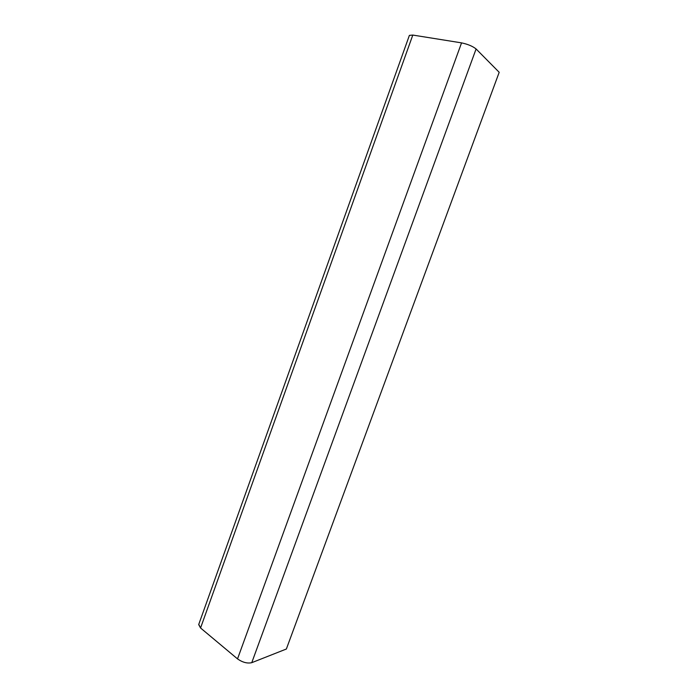 <?xml version="1.0" encoding="UTF-8"?>
<svg xmlns="http://www.w3.org/2000/svg" width="698" height="698" viewBox="0 0 698 698"><rect width="100%" height="100%" fill="white"/><g stroke="black" fill="none" stroke-linecap="round" stroke-linejoin="round"><path stroke-width="1.05" d="M499.192 72.295L286.363 649.018L499.192 72.295L476.088 48.965L251.76 662.681C247.284 663.658 242.546 662.402 237.529 658.895L461.553 42.875C467.826 44.201 472.668 46.225 476.088 48.965L251.76 662.681L286.363 649.018L499.192 72.295L476.088 48.965C472.668 46.225 467.826 44.201 461.553 42.875L412.797 35.066L200.562 627.991L198.694 624.579L409.386 35.38L412.797 35.066L200.562 627.991L237.529 658.895L461.553 42.875L412.797 35.066M286.363 649.018L251.76 662.681C247.284 663.658 242.546 662.402 237.529 658.895L200.562 627.991L198.764 624.378"/></g></svg>
